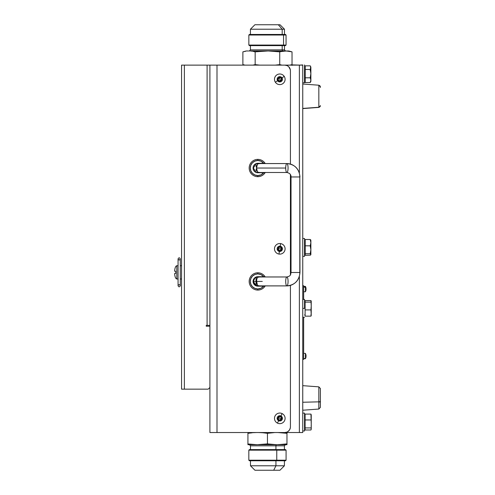 <?xml version="1.0" encoding="UTF-8"?>
<svg xmlns="http://www.w3.org/2000/svg" width="495" height="495" viewBox="0 0 495 495"><rect width="100%" height="100%" fill="white"/><g stroke="black" fill="none" stroke-linecap="round" stroke-linejoin="round"><path stroke-width="0.74" d="M258.965 445.809L275.932 445.809L275.932 449.602L275.932 445.809L284.415 445.809L275.932 445.809A1.114 0.557 90 0 1 276.488 444.689A1.114 0.557 -90 0 0 275.932 445.809L250.482 445.809L250.482 449.602M285.516 460.765L286.073 460.208L286.073 450.159L285.516 449.602L276.482 449.602L276.761 450.159L286.073 450.159L276.761 450.159L276.761 460.208L286.073 460.208L276.761 460.208L276.482 460.765L285.516 460.765L249.393 460.765L276.482 460.765L276.761 460.208L248.824 460.208L276.761 460.208L276.761 450.159L248.824 450.159L276.761 450.159L276.482 449.602L249.424 449.602M275.932 465.783L275.932 460.765L275.932 465.783L250.482 465.783L275.932 465.783L273.698 470.25L275.932 465.783L284.415 465.783L275.932 465.783M250.482 460.765L250.482 465.783L254.95 470.25L273.698 470.25L254.975 470.25M247.933 432.599L247.933 444.689L250.538 444.689L247.933 443.885L247.933 444.689L247.933 443.885L250.538 444.689L257.103 444.689L248.942 444.034M269.744 444.207L267.449 443.885L258.279 444.689L276.625 444.689L269.744 444.207M247.933 444.621L286.97 444.689L286.97 443.885L277.8 444.689L286.97 444.689L286.97 444.207M284.396 444.244L276.625 444.689L267.449 443.885L257.103 444.689L250.136 444.194M280.09 444.621L279.39 444.652L280.09 444.621M279.842 470.25L273.698 470.25L279.953 470.25L284.415 465.783L284.415 460.765M285.51 449.602L249.393 449.602L248.824 450.159L248.824 460.208L249.424 460.765M257.103 432.525L254.807 432.599L257.103 432.525M253.329 432.692L254.795 432.599M267.449 433.329L262.87 432.76L267.449 433.329L267.449 443.885L267.449 433.329L274.323 432.599M261.348 432.642L260.574 432.599M258.279 432.525L262.864 432.76M247.933 443.885L247.933 433.329L252.5 432.76M277.8 432.525L286.97 433.329L286.97 443.885L286.97 432.599M272.726 432.704L272.027 432.76M286.97 433.329L282.391 432.76M280.801 432.636L280.096 432.599M250.427 45.62L250.427 49.865L282.193 49.865A1.114 0.965 -90 0 0 283.159 50.979A1.114 0.965 90 0 1 282.193 49.865L284.47 49.865L285.59 50.979M255.562 51.802L268.191 50.979L279.737 51.857L279.737 64.61L281.989 65.123L279.737 64.61L279.737 51.857L279.335 51.802L286.252 50.979L292.025 51.857L292.025 64.61L289.773 65.123M252.71 49.865L282.193 49.865L282.193 45.62L282.193 49.865L284.47 49.865L284.47 45.62M249.406 34.458L248.849 35.021L248.849 45.064L249.406 45.62L283.078 45.62L283.561 45.064L248.849 45.064L283.561 45.064L283.561 35.021L248.849 35.021L283.561 35.021L283.078 34.458L249.406 34.458L285.46 34.458M254.999 24.75L278.326 24.75L282.193 29.217L282.193 34.458L282.193 29.217L250.427 29.217L282.193 29.217L278.326 24.75L254.894 24.75L250.427 29.217L250.427 34.458M284.47 34.458L284.47 29.217L282.193 29.217L284.47 29.217L280.009 24.75L278.326 24.75L279.978 24.75M249.412 45.62L285.485 45.62L286.054 45.064L286.054 35.021L285.497 34.458L283.078 34.458L283.561 35.021L286.054 35.021L283.561 35.021L283.561 45.064L286.054 45.064L283.561 45.064L283.078 45.62L285.46 45.62M290.584 51.505L292.025 51.857L290.584 51.505M292.025 64.61L292.025 51.857L288.746 50.979L286.252 50.979L289.136 51.239M288.746 50.979L283.19 51.158M281.346 51.474L282.614 51.239M253.094 51.381L255.16 51.857L255.16 64.61L255.562 65.123M251.448 51.121L252.277 51.239M254.467 51.678L253.725 51.511M243.274 51.752L242.878 51.857L242.878 64.61L245.124 65.123L242.878 64.61L242.878 51.857L244.109 51.554M244.313 51.511L245.656 51.251M248.651 50.979L246.157 50.979L248.651 50.979M245.755 51.239L242.878 51.857L246.157 50.979M259.665 65.123L255.16 64.61L252.914 65.123M281.179 51.511L279.737 51.857L268.191 50.979L285.51 50.979L249.387 50.979L266.706 50.979L255.16 51.857L255.16 64.61M279.737 64.61L275.232 65.123M254.133 278.444L254.504 278.444M299.37 432.531L274.403 432.531L302.754 432.531L299.37 432.531L299.37 276.482L299.37 432.531M302.754 65.123L302.754 432.531L302.754 65.123L299.37 65.123L299.37 172.978L299.37 65.123L302.754 64.932M274.403 65.123L299.37 65.123L274.403 65.123M318.836 402.058A1.677 0.619 0 0 0 320.389 401.439M318.836 394.051L318.836 409.043L318.836 401.841L302.754 402.256L318.836 401.841L318.836 386.849L320.389 388.519L320.389 401.253A1.677 0.588 180 0 1 318.836 401.841A1.677 0.588 0 0 0 320.389 401.253L320.389 394.639M302.754 410.225L318.836 409.043L320.389 407.373L320.389 401.253L320.389 407.366M318.836 85.338A1.677 1.658 0 0 1 320.389 86.984L320.389 87.479M318.836 85.357L318.836 107.254A1.677 1.652 -0 0 0 320.389 105.608A1.677 1.652 180 0 1 318.836 107.254L318.836 85.208L320.389 86.879M302.754 108.424L318.836 107.254L302.754 108.424M318.836 107.403L302.754 108.584L318.836 107.403L320.389 105.726M304.543 308.36L302.754 308.36L304.543 308.36L304.543 299.432L304.543 308.36M304.543 430.972L302.754 430.972L304.543 430.972L304.543 413.115L302.754 413.115L304.543 413.115L304.543 430.972M311.219 428.695L311.237 423.937L311.219 428.695M311.157 429.474L310.94 429.994L305.099 429.994L310.94 429.994L311.219 429.214M311.237 429.184L311.237 423.937L311.176 429.425M311.219 426.325L311.157 425.589M311.157 414.612L310.94 414.092L305.099 414.092L310.94 414.092L311.237 423.937L311.237 414.965M305.099 429.994L305.099 427.915L310.94 427.915L305.099 427.915L305.099 419.964L310.94 419.964L305.099 419.964L305.099 414.092M311.219 422.947L311.237 417.025L311.219 422.947M311.219 312.252L311.237 306.021L311.219 312.252M311.157 315.767L310.94 316.15L311.157 315.767M311.157 314.591L310.94 316.15L305.099 316.15L310.94 316.15L311.237 313.032L311.157 314.591M311.2 315.637L311.237 306.021L310.94 309.913L311.237 315.142M311.157 314.987L310.94 314.597L311.157 314.987M311.157 305.248L311.219 304.468M311.157 300.954L310.94 300.57L305.099 300.57L310.94 300.57L311.237 306.021L311.2 301.09M305.099 316.15L305.099 309.913L310.94 309.913L305.099 309.913L305.099 302.123L310.94 302.123L305.099 302.123L305.099 300.57M311.219 305.044L311.237 301.344L311.219 305.044M304.543 301.919L305.099 301.919L304.543 301.919M302.754 82.789L304.543 82.789L304.543 64.932L304.543 82.789L302.754 82.789M304.543 256.348L302.754 256.348L304.543 256.348L304.543 238.485L302.754 238.485L304.543 238.485L304.543 256.348M310.421 82.238L310.872 81.446L310.872 67.648L310.229 69.455L305.211 69.455L305.211 65.841L310.229 65.841L310.872 67.648L310.421 66.151M310.872 66.949L310.229 69.455L310.872 73.631L310.495 66.287M310.872 68.211L310.829 67.605L310.872 68.211M310.872 74.757L310.829 73.693L310.872 74.757M310.229 70.581L310.495 69.993M310.872 80.741L310.829 80.277L310.872 80.741M310.872 81.44L310.872 80.178L310.229 82.547L310.829 81.199M310.229 65.841L305.211 65.841M305.211 82.547L310.229 82.547L305.211 82.547L305.211 77.808L310.229 77.808L310.872 80.178L310.229 82.547M305.211 69.455L310.229 69.455L310.872 73.631L310.229 77.808L305.211 77.808L305.211 69.455M310.872 80.178L310.872 73.631L310.229 77.808L310.872 80.178M304.543 80.178L305.211 80.178L304.543 80.178M310.829 251.367L310.699 250.569L310.829 251.367M310.495 255.142L305.211 255.333L310.495 255.142M310.495 252.766L310.229 253.737L310.872 254.535L310.872 249.777L310.495 252.766M310.495 245.037L310.229 245.817L310.872 249.777L310.872 242.655L310.495 245.037M310.872 254.653L310.872 240.533M305.211 255.333L305.211 253.737L310.229 253.737L310.829 254.739M305.211 245.817L310.229 245.817L310.872 249.777L310.229 253.737L305.211 253.737L305.211 239.493L310.229 239.493L310.872 242.655L310.229 245.817L305.211 245.817M310.829 240.094L310.229 239.493L305.211 239.493M310.699 239.889L310.229 239.493L310.872 242.655L310.798 240.026M304.543 242.655L305.211 242.655L304.543 242.655M292.007 65.439L292.007 65.123M300.49 65.123L292.007 64.876M209.509 387.857L209.911 387.857L209.509 387.857M289.464 430.013A5.668 5.668 0 0 0 290.317 427.971L290.423 426.863A5.668 5.668 0 0 1 284.755 432.531L209.911 432.531L209.911 65.123L209.911 432.531L216.996 432.531L216.996 65.123L209.911 65.123L284.755 65.123L216.996 65.123L216.996 432.531L284.755 432.531L286.921 432.098A5.668 5.668 0 0 0 286.933 432.098M286.933 65.557A5.668 5.668 0 0 0 286.914 65.55L284.755 65.123A5.668 5.668 0 0 1 290.423 70.791L290.317 69.684A5.668 5.668 0 0 0 289.464 67.642M287.917 66.082A5.668 5.668 0 0 0 287.892 66.07L286.921 65.557L287.904 66.076M287.904 431.578L286.921 432.098L287.904 431.578A5.668 5.668 0 0 0 287.917 431.572L289.47 430.013L290.317 427.971L289.99 429.029M290.423 426.863L290.423 285.392M290.423 274.83L290.423 174.63M290.423 164.068L290.423 70.791M290.317 69.684L288.764 66.782L289.47 67.642M284.755 65.123L216.996 65.123M288.764 430.873L289.47 430.013M216.996 432.531L284.755 432.531M277.454 423.114A5.303 5.303 0 0 0 284.551 420.694A5.303 5.303 0 0 0 282.131 413.597L280.962 415.979A2.648 2.648 0 0 1 282.169 419.525A2.648 2.648 0 0 1 278.623 420.738L277.454 423.114A5.303 5.303 0 0 1 275.034 416.017A5.303 5.303 0 0 1 282.131 413.597A5.303 5.303 0 0 1 284.551 420.694A5.303 5.303 0 0 1 277.454 423.114L278.623 420.738A2.648 2.648 0 0 1 277.41 417.186A2.648 2.648 0 0 1 280.962 415.979L282.131 413.597A5.303 5.303 0 0 0 275.034 416.017A5.303 5.303 0 0 0 277.454 423.114M278.623 420.738L280.646 420.868L282.169 419.525L282.298 417.502L280.962 415.979L278.939 415.85L277.41 417.186L277.287 419.216L278.623 420.738M277.862 418.485L278.716 416.753L280.646 416.623L281.723 418.226L280.869 419.964L278.939 420.094L277.862 418.485L278.716 416.753L277.862 418.485L278.939 420.094L277.862 418.485M280.869 419.964L278.939 420.094L280.869 419.964L281.723 418.226L280.869 419.964M280.646 416.623L281.723 418.226L280.646 416.623L278.716 416.753L280.646 416.623M279.793 418.355L278.289 417.619C280.244 416.171 281.247 416.666 281.296 419.098L279.793 418.355L281.296 419.098C279.341 420.54 278.339 420.051 278.289 417.619L279.793 418.355M279.793 79.299L278.877 77.894L280.547 77.802L281.463 79.206L280.708 80.697L279.793 79.299L280.708 80.697L279.904 81.23L278.178 80.357L278.066 78.427L279.681 77.369L281.408 78.241L281.519 80.165L279.904 81.23L278.178 80.357L278.066 78.427L279.681 77.369L278.066 78.427L278.178 80.357L279.904 81.23L281.519 80.165L280.708 80.697L279.038 80.79L278.122 79.392L278.877 77.894L279.793 79.299M275.356 82.201A5.303 5.303 0 0 0 282.695 83.735A5.303 5.303 0 0 0 284.229 76.391L282.008 77.845A2.648 2.648 0 0 1 281.247 81.514A2.648 2.648 0 0 1 277.577 80.747L275.356 82.201A5.303 5.303 0 0 1 276.891 74.863A5.303 5.303 0 0 1 284.229 76.391A5.303 5.303 0 0 1 282.695 83.735A5.303 5.303 0 0 1 275.356 82.201L277.577 80.747A2.648 2.648 0 0 1 278.339 77.078A2.648 2.648 0 0 1 282.008 77.845L284.229 76.391A5.303 5.303 0 0 0 276.891 74.863A5.303 5.303 0 0 0 275.356 82.201M277.577 80.747L279.248 81.892L281.247 81.514L282.385 79.837L282.008 77.845L280.331 76.7L278.339 77.078L277.2 78.755L277.577 80.747M281.408 78.241L281.519 80.165L281.408 78.241L279.681 77.369L281.408 78.241M281.463 79.206L280.547 77.802M278.988 254.065A5.303 5.303 0 0 0 285.033 249.635A5.303 5.303 0 0 0 280.597 243.59L280.195 246.207A2.648 2.648 0 0 1 282.41 249.233A2.648 2.648 0 0 1 279.39 251.448L278.988 254.065A5.303 5.303 0 0 1 274.552 248.02A5.303 5.303 0 0 1 280.597 243.59A5.303 5.303 0 0 1 285.033 249.635A5.303 5.303 0 0 1 278.988 254.065L279.39 251.448A2.648 2.648 0 0 1 277.175 248.422A2.648 2.648 0 0 1 280.195 246.207L280.597 243.59A5.303 5.303 0 0 0 274.552 248.02A5.303 5.303 0 0 0 278.988 254.065M281.302 250.037L279.496 250.736L281.302 250.037L281.593 248.125L281.302 250.037L279.496 250.736L277.992 249.529L278.283 247.618L280.09 246.918L281.593 248.125L280.09 246.918L281.593 248.125L281.302 250.037M279.39 251.448L281.358 250.965L282.41 249.233L281.933 247.259L280.195 246.207L278.227 246.689L277.175 248.422L277.652 250.396L279.39 251.448M279.793 248.824L278.14 248.57C279.57 246.609 280.671 246.776 281.445 249.084L279.793 248.824L281.445 249.084C280.015 251.045 278.914 250.878 278.14 248.57L279.793 248.824M206.242 325.37L206.242 326.224L209.911 326.224L206.242 326.224L206.242 325.37L207.096 325.37L207.096 65.123L184.381 65.123L209.911 65.123L207.096 65.123L207.096 325.37L209.911 325.37M208.209 389.157L181.56 389.157L181.56 65.123L184.381 65.123L181.56 65.123L181.56 389.157L184.381 389.157L184.381 65.123L184.381 389.157L208.209 389.157L209.911 387.455M174.828 273.531L174.611 273.531C174.902 276.903 175.638 278.728 176.808 279.001L176.808 265.716C175.638 265.988 174.902 267.807 174.611 271.186L175.663 271.186L175.663 273.531L175.663 271.186L174.828 271.186M174.729 271.186L174.624 271.186C174.902 267.807 175.638 265.988 176.808 265.716L178.07 265.716L176.808 265.716L176.808 279.001L178.07 279.001L176.808 279.001C175.638 278.728 174.902 276.903 174.611 273.531L174.642 273.531M181.56 265.716L180.298 265.716L181.56 265.716M180.298 279.001L181.56 279.001L180.298 279.001M180.298 285.745L180.298 285.745C179.555 284.303 178.813 284.303 178.07 285.745C178.813 284.303 179.555 284.303 180.298 285.745L180.298 258.897C179.555 260.339 178.813 260.339 178.07 258.897L178.07 285.745L178.07 258.897C178.813 260.339 179.555 260.339 180.298 258.897L180.298 258.897C179.555 257.456 178.813 257.456 178.07 258.897C178.813 257.456 179.555 257.456 180.298 258.897L180.298 285.745C179.555 287.187 178.813 287.187 178.07 285.745L178.07 285.745C178.813 287.187 179.555 287.187 180.298 285.745L180.298 282.917M174.958 273.531L175.663 273.531M175.663 271.186L175.137 271.186M302.754 359.401L303.652 359.401L302.754 359.401M302.754 285.733L303.652 285.733L303.652 299.432L303.652 285.733L302.754 285.733M303.652 317.289L303.652 359.401L303.652 317.289M305.96 357.136L306.009 355.255M305.978 355.051L306.009 356.357M305.96 355.911L306.009 357.149M306.009 356.419L306.009 355.744M306.009 288.177L306.009 288.727M306.009 289.222L306.009 289.835M306.009 289.99L306.009 289.439M306.009 288.944L306.009 288.331M306.028 357.087L305.434 358.726L303.652 358.726L305.434 358.498A5.191 4.746 -0 0 0 305.96 357.272A5.191 4.746 180 0 1 305.434 358.498L303.652 358.498L305.434 358.498L305.434 353.374L303.652 353.374M306.028 355.645L306.028 355.051M305.434 353.393L305.434 358.498M306.009 355.305L305.96 354.971M305.96 356.19L306.028 356.641M303.652 291.759L305.434 291.759L305.434 287.205L303.652 287.205L305.434 287.205L305.434 286.407L305.434 287.205A5.191 3.638 0 0 1 305.96 288.146L306.009 287.948M306.009 288.078L306.009 288.548M306.009 289.031L306.009 289.68M306.028 288.115L305.96 288.146A5.191 3.638 180 0 0 305.434 287.205L305.434 291.741M306.009 290.039L305.96 288.146M306.028 289.798L305.96 289.439M256.181 176.523L257.821 176.678A8.65 8.65 0 0 1 249.171 168.034A8.65 8.65 0 0 1 257.821 159.384A8.65 8.65 0 0 0 249.171 168.034A8.65 8.65 0 0 0 257.821 176.678L257.821 175.564A7.536 7.536 0 0 1 250.291 168.034A7.536 7.536 0 0 1 257.821 160.498L257.821 159.384L257.821 160.498L254.937 161.073L252.493 162.707L250.86 165.151L250.291 168.034L250.86 170.911L252.493 173.355L254.937 174.989L257.821 175.564L257.821 176.678A8.65 8.65 0 0 0 265.054 172.774L263.674 172.774A7.536 7.536 0 0 1 257.821 175.564L261.063 174.834L263.674 172.774L256.899 172.681L254.467 171.388L253.44 169.847L253.168 167.106L253.879 165.398L255.185 164.086L257.821 163.288L263.674 163.288L261.063 161.228L257.821 160.498A7.536 7.536 0 0 1 263.674 163.288L265.116 163.381A8.65 8.65 0 0 1 265.233 163.567M256.893 159.433L257.821 159.384A8.65 8.65 0 0 1 265.054 163.288A8.65 8.65 0 0 0 257.821 159.384M256.886 172.681L257.821 172.774A4.746 4.746 0 0 1 253.081 168.034A4.746 4.746 0 0 1 257.821 163.288L265.116 163.381M256.02 163.944L256.02 163.641A4.746 4.746 0 0 0 256.008 163.647A4.746 4.746 0 0 0 256.002 172.415A4.746 4.746 0 0 0 256.02 172.421L256.02 172.118M259.009 176.597L257.821 176.678A8.65 8.65 0 0 0 265.054 172.774L265.283 172.402L265.054 172.774L257.177 172.73M259.498 159.545L259.009 159.464M256.274 176.542L256.639 176.597M256.181 289.922L257.821 290.076A8.65 8.65 0 0 1 249.171 281.426A8.65 8.65 0 0 1 257.821 272.782A8.65 8.65 0 0 0 249.171 281.426A8.65 8.65 0 0 0 257.821 290.076L257.821 288.962A7.536 7.536 0 0 1 250.291 281.426A7.536 7.536 0 0 1 257.821 273.896L257.821 272.782L257.821 273.896L254.937 274.471L252.493 276.105L250.86 278.549L250.291 281.426L250.86 284.309L252.493 286.754L254.937 288.387L257.821 288.962L257.821 290.076A8.65 8.65 0 0 0 265.054 286.172L263.674 286.172A7.536 7.536 0 0 1 257.821 288.962L261.063 288.232L263.674 286.172L256.899 286.079L254.467 284.786L253.44 283.245L253.168 280.504L253.879 278.796L255.185 277.485L257.821 276.686L263.674 276.686L261.063 274.626L257.821 273.896A7.536 7.536 0 0 1 263.674 276.686L265.116 276.779A8.65 8.65 0 0 1 265.233 276.965M256.893 272.832L257.821 272.782A8.65 8.65 0 0 1 265.054 276.686A8.65 8.65 0 0 0 257.821 272.782M259.009 289.996L257.821 290.076A8.65 8.65 0 0 0 265.054 286.172L265.283 285.801L265.054 286.172L257.821 286.172A4.746 4.746 0 0 1 253.081 281.426A4.746 4.746 0 0 1 257.821 276.686L265.116 276.779M256.026 277.039A4.746 4.746 0 0 0 256.008 277.045A4.746 4.746 0 0 0 256.002 285.813A4.746 4.746 0 0 0 256.026 285.819L256.026 277.039L256.026 285.819M259.498 272.943L259.009 272.863M256.274 289.94L256.639 289.996M286.883 276.965A4.467 1.182 90 0 0 285.708 281.426A4.467 1.182 90 0 0 286.883 285.893A13.396 12.919 -90 0 0 299.803 272.498L291.035 272.498L299.803 272.498L299.803 176.963A13.396 12.919 -90 0 0 286.883 163.567A4.467 1.182 90 0 0 285.708 168.034A4.467 1.182 90 0 0 286.883 172.495A4.467 1.182 -90 0 1 285.708 168.034L256.639 168.034A4.467 1.182 90 0 0 257.307 172.043L259.708 172.495L286.883 172.495A4.467 1.182 90 0 0 288.065 168.034A4.467 1.182 -90 0 1 286.883 172.495C289.73 173.089 291.11 174.574 291.035 176.963L299.803 176.963L291.035 176.963L291.035 272.498C290.509 274.31 291.301 275.901 286.883 276.965L259.708 276.965L257.307 277.417A4.467 1.182 90 0 0 256.639 281.426A4.467 1.182 90 0 0 257.307 285.442L259.708 285.893L286.883 285.893A4.467 1.182 -90 0 1 285.708 281.426A4.467 1.182 -90 0 1 286.883 276.965A4.467 1.182 -90 0 1 288.065 281.426A4.467 1.182 -90 0 1 286.883 285.893A4.467 1.182 90 0 0 288.065 281.426A4.467 1.182 90 0 0 286.883 276.965L259.77 276.983M257.196 278.53L256.936 278.487C257.264 277.169 257.666 276.711 258.136 277.126M257.511 285.733L256.676 281.339M262.288 281.426L253.36 281.426L256.026 285.448M258.136 172.334C257.666 172.749 257.264 172.291 256.936 170.973L256.002 170.063L256.707 167.83M256.707 168.232L256.002 165.998L256.936 165.089C257.264 163.771 257.666 163.313 258.136 163.727M258.52 172.21L257.511 172.334L256.732 168.807M256.732 167.254L257.511 163.727L258.52 163.851M259.702 163.567L257.307 164.018A4.467 1.182 90 0 0 256.639 168.034L285.708 168.034A4.467 1.182 -90 0 1 286.883 163.567A4.467 1.182 -90 0 1 288.065 168.034M259.708 163.567L286.883 163.567A13.396 12.919 90 0 1 299.803 176.963L299.964 272.498C299.209 280.609 294.853 285.077 286.883 285.893L259.77 285.875M299.803 176.963L299.803 272.498A13.396 12.919 90 0 1 286.883 285.893M284.415 449.602L284.415 445.809L285.535 444.689M250.482 445.809L249.369 444.689M279.335 64.666L279.335 65.123M250.427 49.865L249.313 50.979M302.754 385.667L318.836 386.849M302.754 84.032L318.836 85.208M302.754 317.289L304.543 317.289M302.754 299.432L304.543 299.432M305.099 301.802L304.543 301.802M305.099 314.919L304.543 314.919M305.211 66.936L304.543 66.936M305.211 81.446L304.543 81.446M305.211 240.162L304.543 240.162M305.211 254.671L304.543 254.671M180.298 261.725L180.298 258.897M305.434 286.407L303.652 286.407L305.434 286.407L306.009 287.966M305.434 353.374L306.028 355.014M305.434 291.759L306.009 290.2M255.865 277.417L254.882 278.072L253.36 281.426L254.387 284.279L255.865 285.751M256.026 285.516L259.009 285.733M259.009 277.126L256.026 277.342M256.286 172.52L253.36 168.034L256.286 163.542M286.883 163.567C294.853 164.383 299.209 168.851 299.964 176.963M259.355 172.774L259.355 172.433M259.355 163.635L259.355 163.288"/></g></svg>
